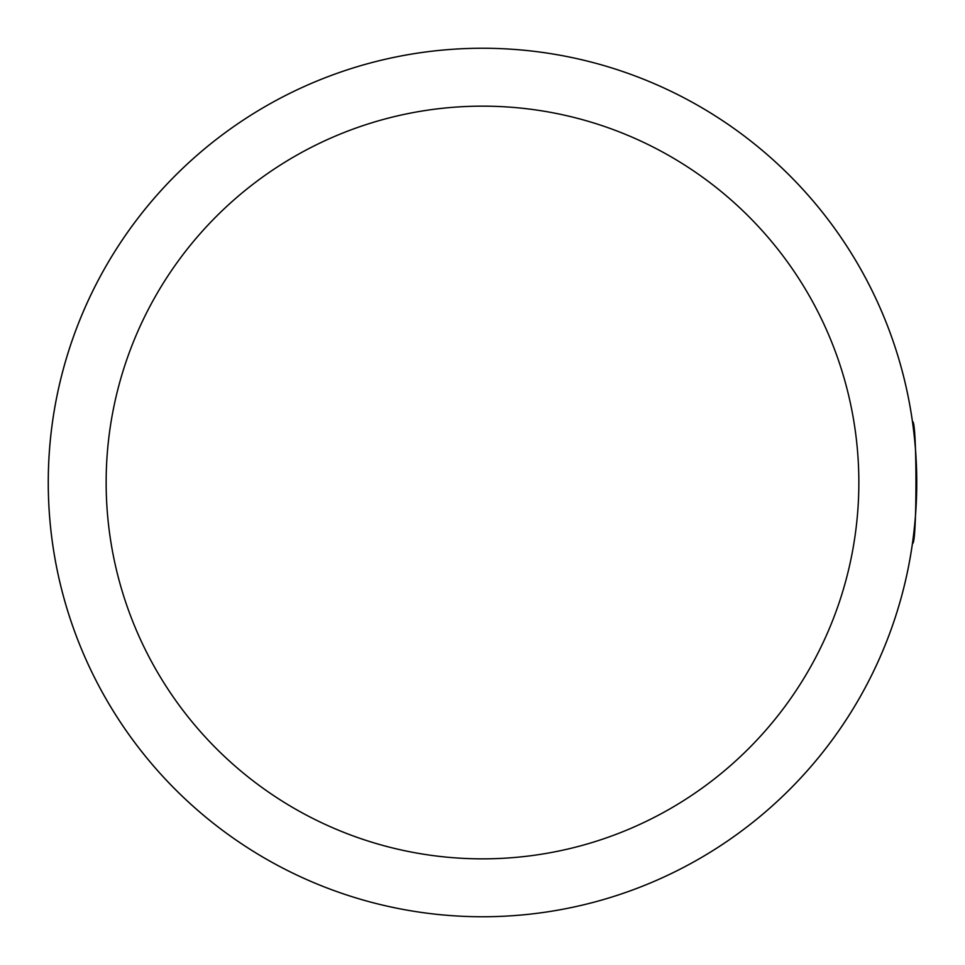 <?xml version="1.0" encoding="UTF-8"?>
<svg xmlns="http://www.w3.org/2000/svg" width="965" height="965" viewBox="0 0 965 965"><rect width="100%" height="100%" fill="white"/><g stroke="black" fill="none" stroke-linecap="round" stroke-linejoin="round"><path stroke-width="1.45" d="M912.468 543.295C917.112 547.083 917.136 418.026 912.468 421.705M583.825 60.24A434.25 434.25 0 0 1 583.825 904.76C550.52 912.733 516.745 916.738 482.5 916.75C448.255 916.738 414.48 912.733 381.175 904.76A434.25 434.25 0 0 1 381.175 60.24C414.48 52.267 448.255 48.262 482.5 48.25C516.745 48.262 550.52 52.267 583.825 60.24M482.5 916.75A434.25 434.25 0 0 1 106.427 265.375A434.25 434.25 0 0 1 858.573 265.375A434.25 434.25 0 0 1 482.5 916.75A434.25 434.25 0 0 1 106.427 265.375A434.25 434.25 0 0 1 858.573 265.375A434.25 434.25 0 0 1 482.5 916.75M482.5 858.85A376.35 376.35 0 0 0 808.429 294.325A376.35 376.35 0 0 0 156.571 294.325A376.35 376.35 0 0 0 482.5 858.85"/></g></svg>
